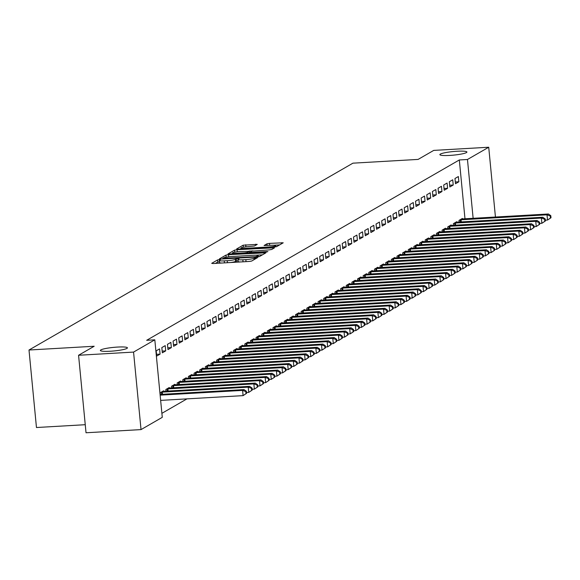 <?xml version="1.0" encoding="UTF-8"?>
<svg xmlns="http://www.w3.org/2000/svg" width="580" height="580" viewBox="0 0 580 580"><rect width="100%" height="100%" fill="white"/><g stroke="black" fill="none" stroke-linecap="round" stroke-linejoin="round"><path stroke-width="0.87" d="M219.363 259.637L217.58 259.942L211.7 263.334L213.143 263.537L249.132 261.457L251.684 261.029L257.563 257.636L254.004 258.238A6.67 0.884 -5.5 0 1 245.84 259.623L242.839 259.796A6.67 0.884 -5.5 0 1 237.974 259.412A6.67 0.884 -5.5 0 1 238.213 259.144L239.025 258.651L237.96 258.564L235.415 259.303A6.67 0.884 -5.5 0 1 227.244 260.695L224.243 260.869A6.67 0.884 -5.5 0 1 219.378 260.485A6.67 0.884 -5.5 0 1 219.617 260.217L220.429 259.717L219.363 259.637M219.494 261.732L217.783 262.037L215.405 263.407M238.09 260.659L235.611 261.399L235.415 259.303M449.775 155.418A13.586 1.798 -5.5 0 0 466.914 152.04A13.586 1.798 -5.5 0 0 456.997 151.257A13.586 1.798 -5.5 0 0 439.865 154.643A13.586 1.798 -5.5 0 0 449.775 155.418M110.294 351.241A13.586 1.798 -5.5 0 0 127.426 347.855A13.586 1.798 -5.5 0 0 117.508 347.072A13.586 1.798 -5.5 0 0 100.376 350.458A13.586 1.798 -5.5 0 0 110.294 351.241M257.252 244.376L243.158 245.188L236.625 248.95L238.075 249.154L276.617 246.645L283.221 242.795L269.504 243.382L266.952 243.817L264.081 245.514L271.65 245.282A5.575 0.739 -5.5 0 1 275.717 245.601A5.575 0.739 -5.5 0 1 268.685 246.986L244.999 248.356A5.575 0.739 -5.5 0 1 240.925 248.037A5.575 0.739 -5.5 0 1 247.957 246.645L254.46 245.985L257.252 244.376M464.986 218.805L459.324 159.964L146.667 340.3L154.816 339.829L162.277 417.339L141.027 429.599L133.559 352.089L154.816 339.829M459.324 159.964L467.465 159.493L488.723 147.233L495.443 217.05M141.027 429.599L86.028 432.767L78.568 355.264L94.177 346.253L29 350.015L352.93 163.168L418.108 159.413L433.724 150.401L488.723 147.233M78.568 355.264L133.559 352.089M228.498 254.678L225.946 255.113L219.421 258.876L220.864 259.086L256.853 257.005L259.405 256.57L265.937 252.807L228.498 254.678L228.701 256.773L226.236 257.165M228.02 253.917L234.552 250.147L237.104 249.712L274.615 247.762L271.744 249.458L269.192 249.893L252.046 251.169L250.118 252.322L251.633 252.438L266.829 251.561L267.895 251.648L266.06 252.01L228.034 254.069M29 350.015L36.46 427.518L85.253 424.705M453.226 185.034L452.719 179.8L449.34 181.75L449.841 186.985L453.226 185.034L449.674 185.237M456.801 222.205L456.757 221.69L453.372 223.648L453.531 225.315M441.953 191.538L441.445 186.303L438.067 188.254L438.567 193.488L441.953 191.538L438.4 191.741M445.527 228.708L445.483 228.194L442.098 230.151L442.257 231.819M430.672 198.041L430.172 192.806L426.786 194.757L427.293 199.991L430.672 198.041L427.126 198.244M434.253 235.212L434.202 234.697L430.824 236.655L430.983 238.322M419.398 204.544L418.898 199.31L415.512 201.26L416.02 206.494L419.398 204.544L415.853 204.747M422.979 241.715L422.929 241.2L419.55 243.158L419.71 244.825M408.124 211.048L407.624 205.813L404.238 207.763L404.746 212.998L408.124 211.048L404.572 211.25M411.706 248.218L411.655 247.711L408.269 249.661L408.436 251.329M396.851 217.551L396.343 212.316L392.964 214.267L393.465 219.501L396.851 217.551L393.298 217.761M400.432 254.721L400.381 254.214L396.995 256.164L397.162 257.832M385.577 224.054L385.069 218.819L381.691 220.77L382.191 226.004L385.577 224.054L382.024 224.264M389.151 261.225L389.108 260.717L385.722 262.668L385.881 264.335M374.303 230.557L373.796 225.323L370.417 227.273L370.917 232.507L374.303 230.557L370.75 230.768M377.877 267.728L377.834 267.22L374.448 269.171L374.608 270.845M363.029 237.061L362.522 231.826L359.136 233.776L359.644 239.011L363.029 237.061L359.477 237.271M366.603 274.231L366.553 273.724L363.174 275.674L363.334 277.349M351.748 243.564L351.248 238.329L347.862 240.28L348.37 245.514L351.748 243.564L348.203 243.774M355.33 280.735L355.279 280.227L351.9 282.177L352.06 283.852M340.474 250.067L339.974 244.832L336.589 246.783L337.096 252.017L340.474 250.067L336.922 250.277M344.056 287.238L344.005 286.73L340.627 288.68L340.786 290.355M329.201 256.57L328.693 251.336L325.315 253.286L325.815 258.528L329.201 256.57L325.648 256.781M332.782 293.741L332.731 293.233L329.346 295.184L329.512 296.858M317.927 263.074L317.419 257.839L314.041 259.789L314.541 265.031L317.927 263.074L314.375 263.284M321.508 300.244L321.458 299.737L318.072 301.687L318.231 303.362M306.653 269.577L306.146 264.342L302.767 266.293L303.267 271.534L306.653 269.577L303.101 269.787M310.227 306.748L310.184 306.24L306.798 308.19L306.958 309.865M295.38 276.08L294.872 270.845L291.486 272.796L291.994 278.037L295.38 276.08L291.827 276.29M298.954 313.251L298.903 312.743L295.524 314.693L295.684 316.368M284.099 282.583L283.598 277.349L280.212 279.299L280.72 284.541L284.099 282.583L280.553 282.793M287.68 319.754L287.629 319.246L284.251 321.197L284.41 322.871M272.825 289.094L272.325 283.852L268.939 285.802L269.446 291.044L272.825 289.094L269.272 289.297M276.406 326.257L276.356 325.75L272.977 327.7L273.137 329.375M261.551 295.597L261.051 290.355L257.665 292.305L258.173 297.547L261.551 295.597L257.998 295.8M265.132 332.76L265.082 332.253L261.696 334.203L261.863 335.878M250.277 302.1L249.77 296.858L246.391 298.809L246.892 304.05L250.277 302.1L246.725 302.303M253.859 339.264L253.808 338.756L250.422 340.707L250.582 342.381M239.004 308.603L238.496 303.362L235.118 305.312L235.618 310.554L239.004 308.603L235.451 308.806M242.578 345.767L242.534 345.26L239.149 347.21L239.308 348.885M227.73 315.107L227.222 309.865L223.837 311.815L224.344 317.057L227.73 315.107L224.177 315.31M228.788 353.184L315.875 348.13L317.289 347.311L231.326 352.27L231.253 351.763L227.875 353.713L228.034 355.388M216.449 321.61L215.948 316.368L212.563 318.318L213.07 323.56L216.449 321.61L212.904 321.813M217.514 359.687L304.601 354.634L306.008 353.814L220.052 358.774L219.98 358.266L216.601 360.216L216.761 361.891M205.175 328.113L204.675 322.871L201.289 324.822L201.796 330.063L205.175 328.113L201.63 328.316M206.233 366.19L293.328 361.137L294.734 360.318L208.778 365.277L208.706 364.769L205.327 366.719L205.487 368.394M193.901 334.617L193.401 329.375L190.015 331.325L190.523 336.567L193.901 334.617L190.349 334.82M194.96 372.693L282.054 367.64L283.461 366.821L197.505 371.78L197.432 371.272L194.046 373.223L194.213 374.897M182.627 341.12L182.12 335.878L178.742 337.828L179.242 343.07L182.627 341.12L179.075 341.323M183.686 379.197L270.78 374.143L272.187 373.324L186.231 378.283L186.158 377.776L182.772 379.726L182.932 381.401M171.354 347.623L170.846 342.381L167.468 344.332L167.968 349.573L171.354 347.623L167.801 347.826M172.412 385.7L259.499 380.647L260.913 379.827L174.957 384.786L174.885 384.279L171.499 386.229L171.658 387.904M160.08 354.126L159.572 348.885L156.194 350.842L156.694 356.076L160.08 354.126L156.528 354.329M161.138 392.203L248.225 387.15L249.639 386.338L163.676 391.29L163.603 390.782L160.225 392.733L160.385 394.407M161.893 413.33L186.956 398.873M169.295 388.042L169.244 387.527L165.858 389.485L166.025 391.152M165.713 350.871L165.213 345.637L161.827 347.587L162.335 352.821L165.713 350.871L162.161 351.074M180.569 381.538L180.518 381.024L177.139 382.981L177.299 384.649M176.987 344.368L176.487 339.133L173.101 341.083L173.608 346.318L176.987 344.368L173.442 344.571M191.842 375.035L191.792 374.521L188.413 376.478L188.573 378.146M188.268 337.864L187.761 332.63L184.375 334.58L184.882 339.815L188.268 337.864L184.715 338.067M203.116 368.532L203.073 368.017L199.687 369.967L199.846 371.642M199.542 331.361L199.034 326.127L195.656 328.077L196.156 333.312L199.542 331.361L195.989 331.564M214.39 362.029L214.346 361.514L210.96 363.464L211.12 365.139M210.815 324.858L210.308 319.623L206.93 321.574L207.43 326.808L210.815 324.858L207.263 325.061M225.671 355.525L225.62 355.011L222.234 356.961L222.401 358.636M222.089 318.355L221.582 313.12L218.203 315.07L218.704 320.305L222.089 318.355L218.537 318.558M236.944 349.022L236.894 348.507L233.508 350.458L233.675 352.132M233.363 311.851L232.863 306.617L229.477 308.567L229.985 313.802L233.363 311.851L229.811 312.055M248.218 342.519L248.167 342.004L244.789 343.954L244.948 345.629M244.637 305.348L244.137 300.114L240.751 302.064L241.258 307.298L244.637 305.348L241.091 305.551M259.492 336.016L259.441 335.501L256.063 337.451L256.222 339.126M255.911 298.845L255.41 293.611L252.024 295.561L252.532 300.795L255.911 298.845L252.365 299.048M270.766 329.512L270.722 328.998L267.337 330.948L267.496 332.623M267.192 292.342L266.684 287.107L263.305 289.058L263.806 294.292L267.192 292.342L263.639 292.545M282.039 323.002L281.996 322.494L278.61 324.445L278.77 326.119M278.465 285.839L277.958 280.604L274.579 282.554L275.079 287.789L278.465 285.839L274.913 286.041M290.798 317.419L377.892 312.359L379.298 311.547L293.342 316.499L293.27 315.991L289.884 317.942L290.051 319.616M289.739 279.335L289.231 274.101L285.853 276.051L286.353 281.286L289.739 279.335L286.187 279.538M302.071 310.916L389.165 305.856L390.572 305.044L304.616 309.995L304.543 309.488L301.158 311.438L301.325 313.113M301.013 272.832L300.512 267.598L297.127 269.548L297.634 274.782L301.013 272.832L297.46 273.035M313.345 304.413L400.439 299.352L401.846 298.54L315.89 303.492L315.817 302.985L312.439 304.935L312.598 306.61M312.286 266.329L311.786 261.094L308.4 263.044L308.908 268.279L312.286 266.329L308.741 266.532M324.626 297.91L411.713 292.849L413.12 292.037L327.163 296.989L327.091 296.481L323.712 298.432L323.872 300.106M323.56 259.825L323.06 254.591L319.674 256.541L320.182 261.776L323.56 259.825L320.015 260.029M335.9 291.406L422.987 286.346L424.4 285.534L338.437 290.486L338.365 289.978L334.986 291.928L335.146 293.603M334.841 253.322L334.334 248.088L330.955 250.038L331.455 255.273L334.841 253.322L331.289 253.525M347.173 284.903L434.26 279.843L435.674 279.031L349.718 283.982L349.646 283.475L346.26 285.425L346.419 287.1M346.115 246.819L345.607 241.585L342.229 243.535L342.729 248.769L346.115 246.819L342.562 247.022M358.447 278.4L445.541 273.339L446.948 272.527L360.992 277.479L360.919 276.972L357.534 278.922L357.693 280.597M357.389 240.316L356.881 235.081L353.503 237.031L354.003 242.266L357.389 240.316L353.836 240.519M369.721 271.897L456.815 266.836L458.222 266.024L372.266 270.976L372.193 270.469L368.808 272.419L368.974 274.094M368.662 233.812L368.162 228.578L364.776 230.528L365.284 235.763L368.662 233.812L365.11 234.015M380.995 265.394L468.089 260.333L469.495 259.521L383.539 264.473L383.467 263.965L380.088 265.915L380.248 267.59M379.936 227.309L379.436 222.067L376.05 224.025L376.558 229.26L379.936 227.309L376.391 227.512M392.276 258.89L479.363 253.83L480.769 253.018L394.813 257.969L394.741 257.462L391.362 259.412L391.522 261.087M391.21 220.806L390.71 215.564L387.324 217.522L387.832 222.756L391.21 220.806L387.665 221.009M403.549 252.387L490.637 247.326L492.05 246.514L406.087 251.466L406.014 250.959L402.636 252.909L402.796 254.584M402.491 214.303L401.983 209.061L398.598 211.018L399.105 216.253L402.491 214.303L398.938 214.506M417.339 244.963L417.296 244.456L413.91 246.406L414.069 248.081M413.765 207.799L413.257 202.558L409.879 204.515L410.379 209.75L413.765 207.799L410.212 208.002M428.62 238.46L428.569 237.952L425.184 239.902L425.343 241.577M425.038 201.296L424.531 196.055L421.152 198.012L421.653 203.246L425.038 201.296L421.486 201.499M439.894 231.957L439.843 231.449L436.457 233.399L436.624 235.074M436.312 194.793L435.812 189.551L432.426 191.501L432.934 196.743L436.312 194.793L432.76 194.996M451.167 225.453L451.117 224.946L447.738 226.896L447.898 228.571M447.586 188.29L447.086 183.048L443.7 184.998L444.208 190.24L447.586 188.29L444.041 188.493M462.441 218.95L462.39 218.442L459.012 220.393L459.172 222.067M458.86 181.786L458.36 176.545L454.974 178.495L455.481 183.737L458.86 181.786L455.314 181.989M473.135 218.334L467.465 159.493M219.378 260.485L219.581 262.58A6.67 0.884 -5.5 0 0 221.973 263.023M230.231 262.551A6.67 0.884 -5.5 0 0 235.611 261.399M237.974 259.412L238.17 261.507A6.67 0.884 -5.5 0 0 240.569 261.957M248.82 261.478A6.67 0.884 -5.5 0 0 251.597 261.065M262.428 254.83L255.86 255.207M222.829 258.368L255.425 256.686L258.02 255.918A6.67 0.884 -5.5 0 0 258.26 255.649A6.67 0.884 -5.5 0 0 253.387 255.265L231.797 256.512A6.67 0.884 -5.5 0 0 223.626 257.904L222.829 258.368M231.732 253.989L232.478 253.554M236.734 251.85L235.429 252.039M249.037 251.133L253.047 250.901M239.453 251.604A5.575 0.739 -5.5 0 0 232.42 252.996A5.575 0.739 -5.5 0 0 236.495 253.315L244.84 252.829L247.392 252.394L249.248 251.329L239.453 251.604M279.64 244.905L273.883 245.231M240.99 248.646L240.33 249.023M245.014 246.928L244.39 247.015M246.58 393.341L246.377 391.246L245.811 391.572L246.014 393.668L246.58 393.341L243.093 395.632L242.592 390.398L243.999 389.586L160.073 394.422M160.645 400.388L243.093 395.632L246.014 393.668M160.138 395.154L242.592 390.398L245.811 391.572M243.999 389.586L246.377 391.246M252.213 390.093L248.733 392.385L248.225 387.15L251.452 388.325L251.648 390.42L252.213 390.093L252.01 387.998L251.452 388.325M246.5 392.515L248.733 392.385L251.648 390.42M163.676 391.29L162.697 391.311M249.639 386.338L252.01 387.998M257.853 386.838L257.65 384.743L257.085 385.069L257.288 387.164L257.853 386.838L254.366 389.129L253.866 383.895L255.273 383.083L168.331 388.056M252.133 389.26L254.366 389.129L257.288 387.164M166.772 388.955L253.866 383.895L257.085 385.069M255.273 383.083L257.65 384.743M263.487 383.59L260.007 385.881L259.499 380.647L262.726 381.821L262.928 383.916L263.487 383.59L263.291 381.495L262.726 381.821M257.774 386.012L260.007 385.881L262.928 383.916M174.957 384.786L173.971 384.808M260.913 379.827L263.291 381.495M269.127 380.335L268.924 378.24L268.359 378.566L268.562 380.661L269.127 380.335L265.64 382.626L265.14 377.391L266.546 376.579L179.604 381.553M263.407 382.757L265.64 382.626L268.562 380.661M178.053 382.452L265.14 377.391L268.359 378.566M266.546 376.579L268.924 378.24M274.768 377.087L271.281 379.378L270.78 374.143L273.999 375.318L274.202 377.413L274.768 377.087L274.565 374.992L273.999 375.318M269.048 379.509L271.281 379.378L274.202 377.413M186.231 378.283L185.245 378.305M272.187 373.324L274.565 374.992M280.401 373.832L280.198 371.736L279.64 372.063L279.836 374.158L280.401 373.832L276.921 376.123L276.413 370.888L277.82 370.076L190.885 375.05M274.681 376.253L276.921 376.123L279.836 374.158M189.326 375.949L276.413 370.888L279.64 372.063M277.82 370.076L280.198 371.736M286.041 370.584L282.554 372.875L282.054 367.64L285.273 368.815L285.476 370.903L286.041 370.584L285.839 368.488L285.273 368.815M280.321 373.005L282.554 372.875L285.476 370.903M197.505 371.78L196.518 371.802M283.461 366.821L285.839 368.488M291.675 367.329L291.472 365.233L290.913 365.56L291.117 367.655L291.675 367.329L288.195 369.619L287.687 364.385L289.101 363.573L202.159 368.546M285.962 369.75L288.195 369.619L291.117 367.655M200.6 369.445L287.687 364.385L290.913 365.56M289.101 363.573L291.472 365.233M297.315 364.08L293.828 366.371L293.328 361.137L296.547 362.312L296.75 364.399L297.315 364.08L297.112 361.985L296.547 362.312M291.595 366.502L293.828 366.371L296.75 364.399M208.778 365.277L207.792 365.291M294.734 360.318L297.112 361.985M302.949 360.825L302.753 358.73L302.187 359.056L302.39 361.151L302.949 360.825L299.469 363.116L298.961 357.882L300.375 357.07L213.433 362.043M297.236 363.247L299.469 363.116L302.39 361.151M211.874 362.942L298.961 357.882L302.187 359.056M300.375 357.07L302.753 358.73M308.589 357.577L305.109 359.868L304.601 354.634L307.82 355.808L308.024 357.896L308.589 357.577L308.386 355.482L307.82 355.808M302.869 359.999L305.109 359.868L308.024 357.896M220.052 358.774L219.066 358.788M306.008 353.814L308.386 355.482M314.23 354.322L314.026 352.227L313.461 352.553L313.664 354.648L314.23 354.322L310.742 356.613L310.242 351.379L311.649 350.567L224.707 355.54M308.509 356.743L310.742 356.613L313.664 354.648M223.148 356.439L310.242 351.379L313.461 352.553M311.649 350.567L314.026 352.227M319.863 351.074L316.383 353.365L315.875 348.13L319.101 349.305L319.297 351.393L319.863 351.074L319.66 348.979L319.101 349.305M314.15 353.495L316.383 353.365L319.297 351.393M231.326 352.27L230.347 352.285M317.289 347.311L319.66 348.979M325.503 347.819L325.3 345.724L324.735 346.05L324.938 348.145L325.503 347.819L322.016 350.11L321.516 344.875L322.922 344.063L235.98 349.037M319.783 350.24L322.016 350.11L324.938 348.145M234.421 349.936L321.516 344.875L324.735 346.05M322.922 344.063L325.3 345.724M331.137 344.571L330.941 342.476L330.375 342.794L330.578 344.89L331.137 344.571L327.656 346.862L327.149 341.62L328.563 340.808L241.621 345.781M325.423 346.992L327.656 346.862L330.578 344.89M240.062 346.68L327.149 341.62L330.375 342.794M328.563 340.808L330.941 342.476M336.777 341.315L336.574 339.22L336.008 339.546L336.212 341.642L336.777 341.315L333.29 343.606L332.789 338.372L334.196 337.56L247.254 342.533M331.057 343.737L333.29 343.606L336.212 341.642M245.695 343.433L332.789 338.372L336.008 339.546M334.196 337.56L336.574 339.22M342.41 338.067L342.214 335.972L341.649 336.291L341.852 338.387L342.41 338.067L338.93 340.358L338.423 335.117L339.837 334.305L252.894 339.278M336.697 340.489L338.93 340.358L341.852 338.387M251.336 340.177L338.423 335.117L341.649 336.291M339.837 334.305L342.214 335.972M348.051 334.812L347.848 332.717L347.282 333.043L347.485 335.138L348.051 334.812L344.571 337.103L344.063 331.869L345.47 331.057L258.528 336.03M342.33 337.234L344.571 337.103L347.485 335.138M256.976 336.929L344.063 331.869L347.282 333.043M345.47 331.057L347.848 332.717M353.691 331.564L353.488 329.469L352.923 329.788L353.126 331.883L353.691 331.564L350.204 333.855L349.704 328.613L351.11 327.801L264.168 332.775M347.971 333.986L350.204 333.855L353.126 331.883M262.61 333.674L349.704 328.613L352.923 329.788M351.11 327.801L353.488 329.469M359.325 328.309L359.121 326.214L358.563 326.54L358.759 328.635L359.325 328.309L355.844 330.6L355.337 325.365L356.751 324.553L269.809 329.527M353.611 330.731L355.844 330.6L358.759 328.635M268.25 330.426L355.337 325.365L358.563 326.54M356.751 324.553L359.121 326.214M364.965 325.061L364.762 322.966L364.196 323.285L364.399 325.38L364.965 325.061L361.478 327.352L360.977 322.11L362.384 321.298L275.442 326.272M359.245 327.482L361.478 327.352L364.399 325.38M273.883 327.171L360.977 322.11L364.196 323.285M362.384 321.298L364.762 322.966M370.598 321.806L370.402 319.711L369.837 320.037L370.04 322.132L370.598 321.806L367.118 324.097L366.611 318.862L368.024 318.05L281.082 323.024M364.885 324.227L367.118 324.097L370.04 322.132M279.524 323.923L366.611 318.862L369.837 320.037M368.024 318.05L370.402 319.711M376.239 318.55L376.036 316.462L375.47 316.781L375.673 318.877L376.239 318.55L372.759 320.849L372.251 315.607L373.658 314.795L286.716 319.769M370.519 320.972L372.759 320.849L375.673 318.877M285.164 320.668L372.251 315.607L375.47 316.781M373.658 314.795L376.036 316.462M381.879 315.302L378.392 317.594L377.892 312.359L381.111 313.534L381.314 315.629L381.879 315.302L381.676 313.207L381.111 313.534M376.159 317.724L378.392 317.594L381.314 315.629M293.342 316.499L292.356 316.52M379.298 311.547L381.676 313.207M387.512 312.047L387.31 309.959L386.751 310.278L386.947 312.373L387.512 312.047L384.033 314.345L383.525 309.104L384.939 308.292L297.997 313.265M381.799 314.469L384.033 314.345L386.947 312.373M296.438 314.164L383.525 309.104L386.751 310.278M384.939 308.292L387.31 309.959M393.153 308.799L389.666 311.09L389.165 305.856L392.385 307.03L392.587 309.125L393.153 308.799L392.95 306.704L392.385 307.03M387.433 311.221L389.666 311.09L392.587 309.125M304.616 309.995L303.63 310.017M390.572 305.044L392.95 306.704M398.786 305.544L398.583 303.456L398.025 303.775L398.228 305.87L398.786 305.544L395.306 307.842L394.799 302.601L396.212 301.788L309.27 306.762M393.073 307.965L395.306 307.842L398.228 305.87M307.712 307.661L394.799 302.601L398.025 303.775M396.212 301.788L398.583 303.456M404.427 302.296L400.939 304.587L400.439 299.352L403.658 300.527L403.861 302.622L404.427 302.296L404.224 300.201L403.658 300.527M398.707 304.717L400.939 304.587L403.861 302.622M315.89 303.492L314.904 303.514M401.846 298.54L404.224 300.201M410.06 299.041L409.864 296.945L409.299 297.272L409.502 299.367L410.06 299.041L406.58 301.339L406.072 296.097L407.486 295.285L320.544 300.259M404.347 301.462L406.58 301.339L409.502 299.367M318.986 301.158L406.072 296.097L409.299 297.272M407.486 295.285L409.864 296.945M415.7 295.793L412.221 298.084L411.713 292.849L414.932 294.024L415.135 296.119L415.7 295.793L415.498 293.697L414.932 294.024M409.98 298.214L412.221 298.084L415.135 296.119M327.163 296.989L326.177 297.011M413.12 292.037L415.498 293.697M421.341 292.537L421.138 290.442L420.572 290.769L420.775 292.864L421.341 292.537L417.854 294.836L417.353 289.594L418.76 288.782L331.818 293.755M415.621 294.959L417.854 294.836L420.775 292.864M330.259 294.654L417.353 289.594L420.572 290.769M418.76 288.782L421.138 290.442M426.974 289.289L423.494 291.58L422.987 286.346L426.213 287.52L426.409 289.616L426.974 289.289L426.771 287.194L426.213 287.52M421.261 291.711L423.494 291.58L426.409 289.616M338.437 290.486L337.458 290.507M424.4 285.534L426.771 287.194M432.615 286.034L432.412 283.939L431.846 284.265L432.049 286.361L432.615 286.034L429.127 288.332L428.627 283.091L430.034 282.279L343.092 287.252M426.895 288.456L429.127 288.332L432.049 286.361M341.533 288.151L428.627 283.091L431.846 284.265M430.034 282.279L432.412 283.939M438.248 282.786L434.768 285.077L434.26 279.843L437.487 281.017L437.69 283.113L438.248 282.786L438.052 280.691L437.487 281.017M432.535 285.208L434.768 285.077L437.69 283.113M349.718 283.982L348.732 284.004M435.674 279.031L438.052 280.691M443.888 279.531L443.685 277.436L443.12 277.762L443.323 279.857L443.888 279.531L440.409 281.829L439.901 276.587L441.308 275.775L354.365 280.749M438.168 281.952L440.409 281.829L443.323 279.857M352.814 281.648L439.901 276.587L443.12 277.762M441.308 275.775L443.685 277.436M449.529 276.283L446.042 278.574L445.541 273.339L448.76 274.514L448.963 276.609L449.529 276.283L449.326 274.188L448.76 274.514M443.809 278.704L446.042 278.574L448.963 276.609M360.992 277.479L360.006 277.501M446.948 272.527L449.326 274.188M455.162 273.028L454.959 270.933L454.401 271.259L454.597 273.354L455.162 273.028L451.682 275.326L451.175 270.084L452.588 269.272L365.646 274.246M449.449 275.449L451.682 275.326L454.597 273.354M364.088 275.145L451.175 270.084L454.401 271.259M452.588 269.272L454.959 270.933M460.803 269.78L457.315 272.071L456.815 266.836L460.034 268.011L460.237 270.106L460.803 269.78L460.6 267.685L460.034 268.011M455.083 272.201L457.315 272.071L460.237 270.106M372.266 270.976L371.28 270.998M458.222 266.024L460.6 267.685M466.436 266.524L466.233 264.429L465.675 264.755L465.878 266.851L466.436 266.524L462.956 268.823L462.449 263.581L463.862 262.769L376.92 267.743M460.723 268.946L462.956 268.823L465.878 266.851M375.361 268.642L462.449 263.581L465.675 264.755M463.862 262.769L466.233 264.429M472.076 263.276L468.589 265.567L468.089 260.333L471.308 261.507L471.511 263.603L472.076 263.276L471.873 261.181L471.308 261.507M466.356 265.698L468.589 265.567L471.511 263.603M383.539 264.473L382.553 264.494M469.495 259.521L471.873 261.181M477.71 260.021L477.514 257.926L476.948 258.252L477.151 260.348L477.71 260.021L474.23 262.32L473.722 257.078L475.136 256.266L388.194 261.239M471.997 262.443L474.23 262.32L477.151 260.348M386.635 262.138L473.722 257.078L476.948 258.252M475.136 256.266L477.514 257.926M483.35 256.773L479.87 259.064L479.363 253.83L482.582 255.004L482.785 257.099L483.35 256.773L483.147 254.678L482.582 255.004M477.63 259.195L479.87 259.064L482.785 257.099M394.813 257.969L393.827 257.991M480.769 253.018L483.147 254.678M488.991 253.518L488.788 251.423L488.222 251.749L488.425 253.844L488.991 253.518L485.503 255.816L485.003 250.575L486.41 249.762L399.468 254.736M483.271 255.939L485.503 255.816L488.425 253.844M397.909 255.635L485.003 250.575L488.222 251.749M486.41 249.762L488.788 251.423M494.624 250.27L491.144 252.561L490.637 247.326L493.863 248.501L494.059 250.596L494.624 250.27L494.421 248.175L493.863 248.501M488.911 252.692L491.144 252.561L494.059 250.596M406.087 251.466L405.108 251.488M492.05 246.514L494.421 248.175M500.264 247.015L500.061 244.919L499.496 245.246L499.699 247.341L500.264 247.015L496.777 249.306L496.277 244.071L497.684 243.259L410.741 248.233M494.544 249.436L496.777 249.306L499.699 247.341M409.183 249.132L496.277 244.071L499.496 245.246M497.684 243.259L500.061 244.919M505.898 243.767L505.702 241.671L505.137 241.998L505.339 244.093L505.898 243.767L502.418 246.058L501.91 240.823L503.324 240.011L416.382 244.985M500.185 246.188L502.418 246.058L505.339 244.093M414.823 245.884L501.91 240.823L505.137 241.998M503.324 240.011L505.702 241.671M511.538 240.512L511.335 238.416L510.77 238.743L510.973 240.838L511.538 240.512L508.051 242.802L507.551 237.568L508.957 236.756L422.015 241.73M505.818 242.933L508.051 242.802L510.973 240.838M420.464 242.629L507.551 237.568L510.77 238.743M508.957 236.756L511.335 238.416M517.179 237.263L516.976 235.168L516.41 235.494L516.613 237.59L517.179 237.263L513.691 239.554L513.191 234.32L514.598 233.508L427.656 238.481M511.459 239.685L513.691 239.554L516.613 237.59M426.097 239.373L513.191 234.32L516.41 235.494M514.598 233.508L516.976 235.168M522.812 234.008L522.609 231.913L522.051 232.239L522.246 234.335L522.812 234.008L519.332 236.299L518.824 231.065L520.231 230.253L433.289 235.226M517.092 236.43L519.332 236.299L522.246 234.335M431.738 236.125L518.824 231.065L522.051 232.239M520.231 230.253L522.609 231.913M528.452 230.76L528.25 228.665L527.684 228.991L527.887 231.087L528.452 230.76L524.965 233.051L524.465 227.817L525.871 227.005L438.929 231.978M522.732 233.182L524.965 233.051L527.887 231.087M437.371 232.87L524.465 227.817L527.684 228.991M525.871 227.005L528.25 228.665M534.086 227.505L533.883 225.41L533.324 225.736L533.52 227.831L534.086 227.505L530.606 229.796L530.098 224.561L531.512 223.749L444.57 228.723M528.373 229.926L530.606 229.796L533.52 227.831M443.011 229.622L530.098 224.561L533.324 225.736M531.512 223.749L533.883 225.41M539.726 224.257L539.523 222.162L538.958 222.488L539.161 224.583L539.726 224.257L536.239 226.548L535.739 221.313L537.145 220.494L450.203 225.475M534.006 226.679L536.239 226.548L539.161 224.583M448.645 226.367L535.739 221.313L538.958 222.488M537.145 220.494L539.523 222.162M545.36 221.002L545.164 218.906L544.598 219.233L544.801 221.328L545.36 221.002L541.88 223.293L541.372 218.058L542.786 217.246L455.844 222.22M539.647 223.423L541.88 223.293L544.801 221.328M454.285 223.119L541.372 218.058L544.598 219.233M542.786 217.246L545.164 218.906M551 217.754L550.797 215.658L550.231 215.985L550.434 218.08L551 217.754L547.52 220.045L547.012 214.81L548.419 213.991L461.477 218.972M545.28 220.175L547.52 220.045L550.434 218.08M459.925 219.863L547.012 214.81L550.231 215.985M548.419 213.991L550.797 215.658M217.783 262.037L217.58 259.942M254.895 259.173L254.765 257.796M236.372 260.964L236.169 258.868M224.438 262.885L224.243 260.869M227.44 262.711L227.244 260.695M243.035 261.812L242.839 259.796M246.029 261.638L245.84 259.623M254.142 259.608L254.004 258.238M264.582 253.583L264.487 252.605M226.149 257.179L225.946 255.113M222.887 258.963L222.836 258.47M223.88 258.912L223.837 258.506M255.468 257.085L255.425 256.686M257.274 256.976L257.215 256.382M258.107 256.882L258.02 255.918M234.748 252.162L234.552 250.147M237.307 251.785L237.104 249.712M273.187 248.624L273.093 247.638M250.255 252.923L250.205 252.387M251.676 252.837L251.633 252.438M266.865 251.93L266.829 251.561M236.531 253.714L236.495 253.315M244.876 253.228L244.84 252.829M247.457 253.083L247.392 252.394M249.4 252.967L249.248 251.329M245.036 248.755L244.999 248.356M268.728 247.392L268.685 246.986M267.119 245.543L266.952 243.817M269.693 245.391L269.504 243.382M281.793 243.658L281.699 242.679M243.346 247.181L243.158 245.188M245.905 246.819L245.71 244.753M255.903 245.151L255.809 244.173M161.675 394.335L161.472 392.167M162.48 394.284L162.269 392.102M167.315 391.079L167.105 388.919M168.12 391.036L167.91 388.854M172.949 387.832L172.746 385.664M173.754 387.781L173.543 385.599M178.589 384.576L178.379 382.416M179.394 384.533L179.184 382.351M184.23 381.328L184.019 379.161M185.027 381.277L184.817 379.095M189.863 378.073L189.653 375.912M190.668 378.029L190.457 375.847M195.504 374.825L195.293 372.657M196.308 374.774L196.098 372.592M201.137 371.57L200.934 369.409M201.942 371.526L201.731 369.344M206.777 368.322L206.567 366.154M207.582 368.271L207.372 366.089M212.418 365.067L212.207 362.906M213.215 365.023L213.005 362.841M218.051 361.818L217.841 359.651M218.856 361.768L218.645 359.586M223.692 358.563L223.481 356.403M224.489 358.52L224.279 356.337M229.325 355.315L229.122 353.147M230.13 355.264L229.919 353.082M234.965 352.06L234.755 349.899M235.77 352.017L235.56 349.834M240.599 348.805L240.395 346.644M241.403 348.761L241.193 346.579M246.239 345.557L246.029 343.396M247.044 345.513L246.833 343.331M251.88 342.301L251.669 340.141M252.677 342.258L252.467 340.076M257.513 339.053L257.302 336.893M258.317 339.01L258.107 336.82M263.153 335.798L262.943 333.638M263.958 335.755L263.748 333.572M268.786 332.55L268.583 330.39M269.591 332.507L269.381 330.317M274.427 329.295L274.217 327.135M275.232 329.251L275.021 327.069M280.06 326.047L279.857 323.887M280.865 326.004L280.655 323.814M285.701 322.792L285.49 320.631M286.505 322.748L286.295 320.566M291.341 319.544L291.131 317.383M292.139 319.5L291.928 317.311M296.974 316.288L296.771 314.128M297.779 316.245L297.569 314.063M302.615 313.04L302.405 310.88M303.42 312.99L303.209 310.808M308.248 309.785L308.045 307.625M309.053 309.742L308.843 307.56M313.889 306.537L313.678 304.377M314.693 306.486L314.483 304.304M319.529 303.282L319.319 301.121M320.327 303.238L320.117 301.056M325.162 300.034L324.952 297.873M325.967 299.983L325.757 297.801M330.803 296.779L330.593 294.618M331.608 296.735L331.397 294.553M336.436 293.531L336.233 291.37M337.241 293.48L337.031 291.298M342.077 290.275L341.867 288.115M342.881 290.232L342.671 288.05M347.71 287.027L347.507 284.867M348.515 286.977L348.305 284.794M353.351 283.772L353.14 281.612M354.155 283.729L353.945 281.546M358.991 280.524L358.781 278.364M359.788 280.474L359.578 278.291M364.624 277.269L364.421 275.108M365.429 277.226L365.219 275.043M370.265 274.021L370.055 271.861M371.07 273.97L370.859 271.788M375.898 270.766L375.695 268.605M376.703 270.722L376.492 268.54M381.538 267.518L381.328 265.357M382.343 267.467L382.133 265.285M387.179 264.262L386.969 262.102M387.976 264.219L387.766 262.037M392.812 261.014L392.602 258.854M393.617 260.964L393.407 258.781M398.453 257.759L398.242 255.599M399.25 257.716L399.04 255.533M404.086 254.511L403.883 252.351M404.891 254.46L404.68 252.278M409.726 251.256L409.516 249.095M410.531 251.213L410.321 249.03M415.36 248.008L415.157 245.84M416.164 247.957L415.954 245.775M421 244.753L420.79 242.592M421.805 244.709L421.595 242.527M426.641 241.505L426.43 239.337M427.438 241.454L427.228 239.272M432.274 238.249L432.064 236.089M433.079 238.206L432.868 236.024M437.914 235.001L437.704 232.834M438.719 234.951L438.509 232.768M443.548 231.746L443.345 229.586M444.352 231.703L444.142 229.52M449.188 228.498L448.978 226.331M449.993 228.448L449.783 226.265M454.829 225.243L454.618 223.082M455.626 225.2L455.416 223.017M460.462 221.995L460.252 219.827M461.267 221.944L461.057 219.762M222.829 258.97L222.771 258.426M258.375 256.846L258.26 255.649M250.176 252.923L250.118 252.322M232.515 253.946L232.42 252.996M249.487 252.967L249.32 251.242M241.019 248.987L240.925 248.037M275.841 246.87L275.717 245.601"/></g></svg>
